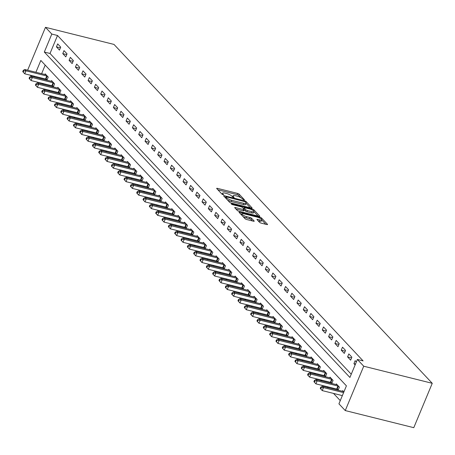 <?xml version="1.0" encoding="UTF-8"?>
<svg xmlns="http://www.w3.org/2000/svg" width="455" height="455" viewBox="0 0 455 455"><rect width="100%" height="100%" fill="white"/><g stroke="black" fill="none" stroke-linecap="round" stroke-linejoin="round"><path stroke-width="0.68" d="M244.045 200.001L244.477 199.83L239.199 194.205A1.319 0.341 22.6 0 0 237.578 193.398L217.405 188.359A1.319 0.341 22.6 0 0 216.682 188.381A1.319 0.341 22.6 0 0 216.779 188.609L222.057 194.234L223.695 194.786L222.944 193.898A4.226 1.103 22.6 0 1 222.631 193.17A4.226 1.103 22.6 0 1 224.941 193.102L226.624 193.517A4.226 1.103 22.6 0 1 231.8 196.105L233.62 197.402L234.12 197.385L233.369 196.497A4.226 1.103 22.6 0 1 233.057 195.769A4.226 1.103 22.6 0 1 235.366 195.701L237.049 196.122A4.226 1.103 22.6 0 1 242.225 198.71L244.045 200.001M259.549 222.324A1.319 0.341 22.6 0 0 261.17 223.132L266.829 224.542A1.319 0.341 22.6 0 0 267.551 224.52A1.319 0.341 22.6 0 0 267.455 224.292L261.591 218.047A1.319 0.341 22.6 0 0 259.97 217.24L239.791 212.206A1.319 0.341 22.6 0 0 239.068 212.223A1.319 0.341 22.6 0 0 239.171 212.451L245.035 218.701A1.319 0.341 22.6 0 0 246.65 219.509L253.492 221.215A1.319 0.341 22.6 0 0 254.214 221.193A1.319 0.341 22.6 0 0 254.112 220.965L251.604 218.292A1.319 0.341 22.6 0 0 249.988 217.484L246.593 216.637A3.532 0.921 22.6 0 1 243.334 215.278A3.532 0.921 22.6 0 1 242.003 213.861A3.532 0.921 22.6 0 1 243.937 213.804L257.223 217.12A3.532 0.921 22.6 0 1 260.482 218.48A3.532 0.921 22.6 0 1 261.813 219.896A3.532 0.921 22.6 0 1 259.879 219.953L257.666 219.401A1.319 0.341 22.6 0 0 256.944 219.424A1.319 0.341 22.6 0 0 257.041 219.651L259.549 222.324M357.397 359.467L363.727 366.207L432.25 383.309L114 44.425L45.477 27.323L51.807 34.062L44.317 52.046L349.906 377.457L357.397 359.467L363.107 360.895L57.518 35.49L51.807 34.062M251.37 208.083A1.319 0.341 22.6 0 0 252.093 208.06A1.319 0.341 22.6 0 0 251.996 207.833L246.132 201.588A1.319 0.341 22.6 0 0 244.511 200.78L224.338 195.747A1.319 0.341 22.6 0 0 223.615 195.764A1.319 0.341 22.6 0 0 223.712 195.991L229.576 202.236A1.319 0.341 22.6 0 0 231.197 203.049L251.37 208.083M253.862 209.818L259.725 216.062A1.319 0.341 22.6 0 1 259.822 216.29A1.319 0.341 22.6 0 1 259.1 216.313L238.926 211.279A1.319 0.341 22.6 0 1 237.305 210.466L234.797 207.798A1.319 0.341 22.6 0 1 234.695 207.571A1.319 0.341 22.6 0 1 235.417 207.548L243.601 209.59A1.319 0.341 22.6 0 0 244.324 209.567A1.319 0.341 22.6 0 0 244.227 209.34L242.56 207.565A1.319 0.341 22.6 0 0 240.945 206.758L232.425 204.631L231.225 203.903L231.726 203.891L252.241 209.01A1.319 0.341 22.6 0 1 253.862 209.818L253.469 210.767M57.518 35.49L50.027 53.474L351.254 374.232M56.431 46.876L59.468 50.113L60.714 47.115L57.677 43.879L56.431 46.876L60.401 47.866M62.762 53.616L65.799 56.852L67.044 53.855L64.007 50.619L62.762 53.616L66.731 54.606M69.092 60.356L72.129 63.592L73.374 60.595L70.337 57.358L69.092 60.356L73.062 61.345M75.416 67.095L78.459 70.332L79.705 67.334L76.668 64.098L75.416 67.095L79.392 68.091M81.746 73.835L84.784 77.071L86.035 74.074L82.998 70.838L81.746 73.835L85.722 74.83M88.077 80.575L91.114 83.811L92.365 80.814L89.328 77.578L88.077 80.575L92.052 81.57M94.407 87.314L97.444 90.551L98.695 87.553L95.652 84.317L94.407 87.314L98.377 88.31M100.737 94.054L103.774 97.29L105.025 94.293L101.983 91.057L100.737 94.054L104.707 95.049M107.067 100.8L110.104 104.03L111.35 101.033L108.313 97.797L107.067 100.8L111.037 101.789M113.397 107.539L116.434 110.77L117.68 107.772L114.643 104.536L113.397 107.539L117.367 108.529M119.728 114.279L122.765 117.509L124.01 114.512L120.973 111.282L119.728 114.279L123.697 115.269M126.052 121.019L129.095 124.255L130.34 121.252L127.303 118.021L126.052 121.019L130.028 122.008M132.382 127.758L135.425 130.994L136.671 127.991L133.633 124.761L132.382 127.758L136.358 128.748M138.712 134.498L141.75 137.734L143.001 134.737L139.964 131.501L138.712 134.498L142.688 135.488M145.043 141.238L148.08 144.474L149.331 141.477L146.294 138.24L145.043 141.238L149.018 142.227M151.373 147.977L154.41 151.214L155.661 148.216L152.618 144.98L151.373 147.977L155.343 148.967M157.703 154.717L160.74 157.953L161.986 154.956L158.949 151.72L157.703 154.717L161.673 155.707M164.033 161.457L167.07 164.693L168.316 161.696L165.279 158.459L164.033 161.457L168.003 162.446M170.363 168.196L173.4 171.433L174.646 168.435L171.609 165.199L170.363 168.196L174.333 169.186M176.694 174.936L179.731 178.172L180.976 175.175L177.939 171.939L176.694 174.936L180.663 175.926M183.018 181.676L186.061 184.912L187.306 181.915L184.269 178.679L183.018 181.676L186.994 182.665M189.348 188.415L192.385 191.652L193.637 188.654L190.6 185.418L189.348 188.415L193.324 189.411M195.678 195.155L198.716 198.391L199.967 195.394L196.93 192.158L195.678 195.155L199.654 196.15M202.009 201.895L205.046 205.131L206.297 202.134L203.254 198.898L202.009 201.895L205.978 202.89M208.339 208.635L211.376 211.871L212.627 208.873L209.584 205.637L208.339 208.635L212.309 209.63M214.669 215.374L217.706 218.61L218.952 215.613L215.915 212.377L214.669 215.374L218.639 216.37M220.999 222.114L224.036 225.35L225.282 222.353L222.245 219.117L220.999 222.114L224.969 223.109M227.329 228.859L230.367 232.09L231.612 229.093L228.575 225.856L227.329 228.859L231.299 229.849M233.654 235.599L236.697 238.829L237.942 235.832L234.905 232.602L233.654 235.599L237.629 236.589M239.984 242.339L243.027 245.569L244.272 242.572L241.235 239.341L239.984 242.339L243.96 243.328M246.314 249.078L249.351 252.315L250.603 249.312L247.565 246.081L246.314 249.078L250.29 250.068M252.644 255.818L255.682 259.054L256.933 256.057L253.896 252.821L252.644 255.818L256.62 256.808M258.975 262.558L262.012 265.794L263.263 262.797L260.22 259.56L258.975 262.558L262.945 263.547M265.305 269.297L268.342 272.534L269.593 269.536L266.55 266.3L265.305 269.297L269.275 270.287M271.635 276.037L274.672 279.273L275.918 276.276L272.881 273.04L271.635 276.037L275.605 277.027M277.965 282.777L281.002 286.013L282.248 283.016L279.211 279.779L277.965 282.777L281.935 283.766M284.295 289.517L287.332 292.753L288.578 289.755L285.541 286.519L284.295 289.517L288.265 290.506M290.62 296.256L293.663 299.492L294.908 296.495L291.871 293.259L290.62 296.256L294.595 297.246M296.95 302.996L299.993 306.232L301.238 303.235L298.201 299.999L296.95 302.996L300.926 303.986M303.28 309.736L306.317 312.972L307.569 309.974L304.531 306.738L303.28 309.736L307.256 310.725M309.61 316.475L312.648 319.711L313.899 316.714L310.862 313.478L309.61 316.475L313.586 317.471M315.941 323.215L318.978 326.451L320.229 323.454L317.186 320.218L315.941 323.215L319.911 324.21M322.271 329.955L325.308 333.191L326.553 330.193L323.516 326.957L322.271 329.955L326.241 330.95M328.601 336.694L331.638 339.93L332.884 336.933L329.847 333.697L328.601 336.694L332.571 337.69M334.931 343.434L337.968 346.67L339.214 343.673L336.177 340.437L334.931 343.434L338.901 344.429M341.261 350.179L344.298 353.41L345.544 350.413L342.507 347.176L341.261 350.179L345.231 351.169M347.586 356.919L350.629 360.15L351.874 357.152L348.837 353.916L347.586 356.919L351.561 357.909M356.367 361.941L355.167 360.661L353.916 363.659L355.122 364.938M42.349 83.373L43.356 84.442M48.679 90.113L49.686 91.182M55.009 96.852L56.016 97.922M61.34 103.592L62.341 104.661M67.67 110.332L68.671 111.401M74 117.072L75.001 118.141M80.325 123.811L81.331 124.88M86.655 130.551L87.661 131.62M92.985 137.291L93.992 138.36M99.315 144.03L100.322 145.1M105.645 150.77L106.652 151.839M111.975 157.51L112.976 158.579M118.306 164.249L119.307 165.319M124.636 170.989L125.637 172.058M130.96 177.729L131.967 178.798M137.291 184.468L138.297 185.538M143.621 191.208L144.627 192.277M149.951 197.948L150.958 199.023M156.281 204.687L157.288 205.762M162.611 211.433L163.618 212.502M168.942 218.173L169.942 219.242M175.272 224.912L176.273 225.981M181.602 231.652L182.603 232.721M187.926 238.392L188.933 239.461M194.257 245.131L195.263 246.2M200.587 251.871L201.593 252.94M206.917 258.611L207.924 259.68M213.247 265.35L214.254 266.42M219.577 272.09L220.578 273.159M225.907 278.83L226.908 279.899M232.238 285.569L233.239 286.639M238.568 292.309L239.569 293.378M244.892 299.049L245.899 300.118M251.223 305.788L252.229 306.858M257.553 312.528L258.559 313.597M263.883 319.268L264.89 320.337M270.213 326.007L271.22 327.082M276.543 332.753L277.544 333.822M282.873 339.493L283.875 340.562M289.204 346.232L290.205 347.301M295.528 352.972L296.535 354.041M301.858 359.712L302.865 360.781M308.189 366.451L309.195 367.521M314.519 373.191L315.525 374.26M320.849 379.931L321.856 381M327.179 386.67L328.186 387.74M333.509 393.41L340.272 400.61M45.193 65.093L41.615 73.687M39.977 77.617L39.67 78.362M46.165 79.215L46.99 80.091L48.236 77.094L45.199 73.858L44.926 74.512M52.496 85.955L53.32 86.831L54.566 83.834L51.529 80.598L51.256 81.252M58.826 92.695L59.65 93.571L60.896 90.573L57.859 87.337L57.586 87.991M65.156 99.435L65.981 100.31L67.226 97.313L64.189 94.077L63.916 94.731M71.486 106.174L72.305 107.05L73.556 104.053L70.519 100.817L70.246 101.471M77.811 112.914L78.635 113.79L79.887 110.793L76.85 107.556L76.576 108.21M84.141 119.654L84.966 120.529L86.217 117.532L83.174 114.296L82.901 114.95M90.471 126.393L91.296 127.269L92.541 124.272L89.504 121.036L89.231 121.69M96.801 133.133L97.626 134.009L98.871 131.012L95.834 127.775L95.561 128.429M103.131 139.873L103.956 140.749L105.202 137.751L102.165 134.515L101.892 135.169M109.462 146.612L110.286 147.488L111.532 144.491L108.495 141.255L108.222 141.909M115.792 153.352L116.616 154.228L117.862 151.231L114.825 147.994L114.552 148.654M122.122 160.092L122.941 160.968L124.192 157.97L121.155 154.74L120.882 155.394M128.452 166.831L129.271 167.713L130.522 164.71L127.485 161.48L127.212 162.134M134.777 173.571L135.601 174.453L136.853 171.45L133.81 168.219L133.542 168.873M141.107 180.311L141.932 181.192L143.183 178.195L140.14 174.959L139.867 175.613M147.437 187.05L148.262 187.932L149.507 184.935L146.47 181.699L146.197 182.353M153.767 193.79L154.592 194.672L155.838 191.674L152.8 188.438L152.527 189.092M160.097 200.536L160.922 201.411L162.168 198.414L159.131 195.178L158.858 195.832M166.428 207.275L167.252 208.151L168.498 205.154L165.461 201.918L165.188 202.572M172.758 214.015L173.582 214.891L174.828 211.893L171.791 208.657L171.518 209.311M179.088 220.755L179.907 221.63L181.158 218.633L178.121 215.397L177.848 216.051M185.412 227.494L186.237 228.37L187.488 225.373L184.451 222.137L184.178 222.791M191.743 234.234L192.567 235.11L193.819 232.113L190.776 228.876L190.508 229.53M198.073 240.974L198.898 241.85L200.143 238.852L197.106 235.616L196.833 236.27M204.403 247.713L205.228 248.589L206.473 245.592L203.436 242.356L203.163 243.01M210.733 254.453L211.558 255.329L212.804 252.332L209.766 249.095L209.493 249.749M217.063 261.193L217.888 262.069L219.134 259.071L216.097 255.835L215.824 256.489M223.394 267.932L224.218 268.808L225.464 265.811L222.427 262.575L222.154 263.229M229.724 274.672L230.548 275.548L231.794 272.551L228.757 269.314L228.484 269.974M236.054 281.412L236.873 282.288L238.124 279.29L235.087 276.06L234.814 276.714M242.379 288.151L243.203 289.027L244.454 286.03L241.412 282.8L241.144 283.454M248.709 294.891L249.533 295.773L250.785 292.77L247.742 289.539L247.469 290.193M255.039 301.631L255.864 302.512L257.109 299.509L254.072 296.279L253.799 296.933M261.369 308.371L262.194 309.252L263.439 306.255L260.402 303.019L260.129 303.673M267.699 315.11L268.524 315.992L269.769 312.995L266.732 309.758L266.459 310.412M274.029 321.856L274.854 322.732L276.1 319.734L273.063 316.498L272.79 317.152M280.36 328.595L281.184 329.471L282.43 326.474L279.393 323.238L279.12 323.892M286.69 335.335L287.509 336.211L288.76 333.214L285.723 329.977L285.45 330.631M293.02 342.075L293.839 342.951L295.09 339.953L292.053 336.717L291.78 337.371M299.345 348.814L300.169 349.69L301.42 346.693L298.378 343.457L298.11 344.111M305.675 355.554L306.499 356.43L307.751 353.433L304.708 350.196L304.435 350.851M312.005 362.294L312.83 363.17L314.075 360.172L311.038 356.936L310.765 357.59M318.335 369.033L319.16 369.909L320.405 366.912L317.368 363.676L317.095 364.33M324.665 375.773L325.49 376.649L326.736 373.652L323.698 370.415L323.425 371.07M330.995 382.513L331.82 383.389L333.066 380.391L330.029 377.155L329.756 377.809M337.326 389.252L338.15 390.128L339.396 387.131L336.359 383.895L336.086 384.549M342.416 391.289L342.689 390.635L343.889 391.92M35.905 72.26L40.825 60.441L346.414 385.851L338.929 403.835L345.26 410.575L413.783 427.677L432.25 383.309M31.315 76.275L30.309 75.206M345.26 410.575L363.727 366.207M45.477 27.323L27.63 70.195M34.267 76.195L33.96 76.935M50.027 53.474L44.317 52.046M353.916 363.659L355.491 364.051M240.826 197.669L238.699 195.405A1.319 0.341 22.6 0 0 237.083 194.598L217.905 189.809M225.526 197.368L224.838 197.191M250.369 207.833L246.127 203.317M245.108 201.781L226.266 196.793L225.76 196.81L226.55 197.737A4.226 1.103 22.6 0 0 231.726 200.325L243.835 203.345A4.226 1.103 22.6 0 0 246.144 203.277A4.226 1.103 22.6 0 0 245.831 202.549L245.108 201.781M227.449 199.978A4.226 1.103 22.6 0 0 231.225 201.525L231.726 200.325M246.144 203.277L245.643 204.477A4.226 1.103 22.6 0 1 243.334 204.545L231.225 201.525M254.004 211.7L258.099 216.062M235.923 208.993L243.101 210.79A1.319 0.341 22.6 0 0 243.823 210.767L244.324 209.567M242.993 208.026L243.823 208.231M252.093 211.706A3.532 0.921 22.6 0 0 254.026 211.649A3.532 0.921 22.6 0 0 252.701 210.233A3.532 0.921 22.6 0 0 249.437 208.879L244.756 207.707A1.319 0.341 22.6 0 0 244.034 207.73A1.319 0.341 22.6 0 0 244.13 207.958L245.797 209.732A1.319 0.341 22.6 0 0 247.412 210.54L252.093 211.706L251.598 212.906A3.532 0.921 22.6 0 0 253.526 212.849L254.026 211.649M243.766 208.839A1.319 0.341 22.6 0 0 243.755 208.839L244.13 207.958M251.598 212.906L246.917 211.74A1.319 0.341 22.6 0 1 245.296 210.932L244.233 209.795M261.813 219.896L261.312 221.09A3.532 0.921 22.6 0 1 259.378 221.153L258.167 220.851M243.089 216.631A3.532 0.921 22.6 0 0 246.098 217.837L246.593 216.637M252.491 220.965L251.103 219.492A1.319 0.341 22.6 0 0 249.488 218.684L246.098 217.837M241.923 214.06L240.297 213.651M265.828 224.292L261.779 219.975M46.023 74.734L45.904 74.728A1.348 0.353 -157.4 0 1 45.511 74.66L24.729 69.473L25.992 70.821L24.746 73.818L45.534 79.005A1.348 0.353 -157.4 0 1 45.995 79.147L47.195 79.597M23.256 72.14L24.746 73.818L22.75 71.606L23.256 72.14L23.757 70.946L23.25 70.406L22.75 71.606M23.757 70.946L25.992 70.821L46.78 76.008A1.348 0.353 -157.4 0 1 47.24 76.15L47.411 76.212M23.25 70.406L24.729 69.473M52.353 81.473L52.234 81.468A1.348 0.353 -157.4 0 1 51.842 81.4L31.059 76.212L32.322 77.56L31.076 80.558L51.864 85.745A1.348 0.353 -157.4 0 1 52.325 85.887L53.525 86.336M29.586 78.88L31.076 80.558L29.08 78.345L29.586 78.88L30.087 77.686L29.581 77.145L29.08 78.345M30.087 77.686L32.322 77.56L53.11 82.747A1.348 0.353 -157.4 0 1 53.571 82.89L53.741 82.958M29.581 77.145L31.059 76.212M58.684 88.213L58.564 88.207A1.348 0.353 -157.4 0 1 58.172 88.139L37.39 82.952L38.652 84.3L37.407 87.297L58.189 92.484A1.348 0.353 -157.4 0 1 58.655 92.632L59.855 93.076M35.917 85.625L37.407 87.297L35.41 85.085L35.917 85.625L36.417 84.425L35.911 83.885L35.41 85.085M36.417 84.425L38.652 84.3L59.44 89.487A1.348 0.353 -157.4 0 1 59.901 89.629L60.071 89.698M35.911 83.885L37.39 82.952M65.014 94.953L64.894 94.947A1.348 0.353 -157.4 0 1 64.502 94.879L43.72 89.692L44.982 91.04L43.737 94.037L64.519 99.224A1.348 0.353 -157.4 0 1 64.985 99.372L66.185 99.816M42.247 92.365L43.737 94.037L41.741 91.825L42.247 92.365L42.742 91.165L42.235 90.625L41.741 91.825M42.742 91.165L44.982 91.04L65.77 96.227A1.348 0.353 -157.4 0 1 66.231 96.369L66.402 96.437M42.235 90.625L43.72 89.692M71.338 101.692L71.225 101.687A1.348 0.353 -157.4 0 1 70.832 101.619L50.044 96.432L51.313 97.779L50.067 100.777L70.849 105.964A1.348 0.353 -157.4 0 1 71.316 106.112L72.51 106.555M48.577 99.105L50.067 100.777L48.071 98.564L48.577 99.105L49.072 97.905L48.566 97.364L48.071 98.564M49.072 97.905L51.313 97.779L72.1 102.966A1.348 0.353 -157.4 0 1 72.561 103.114L72.732 103.177M48.566 97.364L50.044 96.432M77.668 108.432L77.549 108.426A1.348 0.353 -157.4 0 1 77.162 108.358L56.374 103.171L57.643 104.519L56.392 107.516L77.179 112.703A1.348 0.353 -157.4 0 1 77.64 112.851L78.84 113.295M54.901 105.844L56.392 107.516L54.395 105.304L54.901 105.844L55.402 104.644L54.896 104.104L54.395 105.304M55.402 104.644L57.643 104.519L78.425 109.706A1.348 0.353 -157.4 0 1 78.891 109.854L79.062 109.917M54.896 104.104L56.374 103.171M83.999 115.172L83.879 115.166A1.348 0.353 -157.4 0 1 83.493 115.098L62.705 109.911L63.973 111.259L62.722 114.256L83.51 119.443A1.348 0.353 -157.4 0 1 83.97 119.591L85.17 120.035M61.232 112.584L62.722 114.256L60.725 112.044L61.232 112.584L61.732 111.384L61.226 110.844L60.725 112.044M61.732 111.384L63.973 111.259L84.755 116.446A1.348 0.353 -157.4 0 1 85.221 116.594L85.392 116.656M61.226 110.844L62.705 109.911M90.329 121.912L90.209 121.906A1.348 0.353 -157.4 0 1 89.823 121.838L69.035 116.651L70.303 117.999L69.052 120.996L89.84 126.183A1.348 0.353 -157.4 0 1 90.3 126.331L91.5 126.774M67.562 119.324L69.052 120.996L67.056 118.783L67.562 119.324L68.062 118.124L67.556 117.583L67.056 118.783M68.062 118.124L70.303 117.999L91.085 123.186A1.348 0.353 -157.4 0 1 91.552 123.333L91.722 123.396M67.556 117.583L69.035 116.651M96.659 128.657L96.54 128.646A1.348 0.353 -157.4 0 1 96.153 128.577L75.365 123.39L76.633 124.738L75.382 127.736L96.17 132.923A1.348 0.353 -157.4 0 1 96.631 133.07L97.831 133.514M73.892 126.063L75.382 127.736L73.386 125.523L73.892 126.063L74.392 124.863L73.886 124.323L73.386 125.523M74.392 124.863L76.633 124.738L97.415 129.925A1.348 0.353 -157.4 0 1 97.882 130.073L98.052 130.136M73.886 124.323L75.365 123.39M102.989 135.397L102.87 135.385A1.348 0.353 -157.4 0 1 102.477 135.317L81.695 130.13L82.958 131.478L81.712 134.475L102.5 139.662A1.348 0.353 -157.4 0 1 102.961 139.81L104.161 140.259M80.222 132.803L81.712 134.475L79.716 132.263L80.222 132.803L80.723 131.603L80.216 131.063L79.716 132.263M80.723 131.603L82.958 131.478L103.746 136.665A1.348 0.353 -157.4 0 1 104.206 136.813L104.377 136.875M80.216 131.063L81.695 130.13M109.319 142.136L109.2 142.125A1.348 0.353 -157.4 0 1 108.808 142.057L88.025 136.87L89.288 138.218L88.043 141.215L108.825 146.402A1.348 0.353 -157.4 0 1 109.291 146.55L110.491 146.999M86.552 139.543L88.043 141.215L86.046 139.002L86.552 139.543L87.053 138.343L86.547 137.802L86.046 139.002M87.053 138.343L89.288 138.218L110.076 143.405A1.348 0.353 -157.4 0 1 110.537 143.553L110.707 143.615M86.547 137.802L88.025 136.87M115.65 148.876L115.53 148.865A1.348 0.353 -157.4 0 1 115.138 148.796L94.356 143.609L95.618 144.957L94.373 147.955L115.155 153.142A1.348 0.353 -157.4 0 1 115.621 153.289L116.821 153.739M92.883 146.282L94.373 147.955L92.376 145.742L92.883 146.282L93.383 145.082L92.871 144.542L92.376 145.742M93.383 145.082L95.618 144.957L116.406 150.144A1.348 0.353 -157.4 0 1 116.867 150.292L117.037 150.355M92.871 144.542L94.356 143.609M121.98 155.616L121.86 155.604A1.348 0.353 -157.4 0 1 121.468 155.536L100.68 150.349L101.948 151.697L100.703 154.694L121.485 159.881A1.348 0.353 -157.4 0 1 121.951 160.029L123.151 160.478M99.213 153.022L100.703 154.694L98.707 152.482L99.213 153.022L99.708 151.822L99.201 151.282L98.707 152.482M99.708 151.822L101.948 151.697L122.736 156.884A1.348 0.353 -157.4 0 1 123.197 157.032L123.368 157.094M99.201 151.282L100.68 150.349M128.304 162.355L128.191 162.344A1.348 0.353 -157.4 0 1 127.798 162.276L107.01 157.089L108.279 158.437L107.033 161.434L127.815 166.627A1.348 0.353 -157.4 0 1 128.282 166.769L129.476 167.218M105.543 159.762L107.033 161.434L105.031 159.222L105.543 159.762L106.038 158.562L105.532 158.021L105.031 159.222M106.038 158.562L108.279 158.437L129.066 163.624A1.348 0.353 -157.4 0 1 129.527 163.772L129.698 163.834M105.532 158.021L107.01 157.089M134.635 169.095L134.515 169.084A1.348 0.353 -157.4 0 1 134.128 169.015L113.34 163.828L114.609 165.176L113.358 168.179L134.145 173.366A1.348 0.353 -157.4 0 1 134.606 173.509L135.806 173.958M111.867 166.502L113.358 168.179L111.361 165.961L111.867 166.502L112.368 165.301L111.862 164.767L111.361 165.961M112.368 165.301L114.609 165.176L135.391 170.369A1.348 0.353 -157.4 0 1 135.857 170.511L136.028 170.574M111.862 164.767L113.34 163.828M140.965 175.835L140.845 175.823A1.348 0.353 -157.4 0 1 140.458 175.761L119.671 170.568L120.939 171.916L119.688 174.919L140.476 180.106A1.348 0.353 -157.4 0 1 140.936 180.248L142.136 180.698M118.198 173.241L119.688 174.919L117.691 172.701L118.198 173.241L118.698 172.041L118.192 171.507L117.691 172.701M118.698 172.041L120.939 171.916L141.721 177.109A1.348 0.353 -157.4 0 1 142.188 177.251L142.358 177.313M118.192 171.507L119.671 170.568M147.295 182.574L147.175 182.563A1.348 0.353 -157.4 0 1 146.789 182.5L126.001 177.313L127.269 178.661L126.018 181.659L146.806 186.846A1.348 0.353 -157.4 0 1 147.266 186.988L148.466 187.437M124.528 179.981L126.018 181.659L124.022 179.441L124.528 179.981L125.028 178.781L124.522 178.246L124.022 179.441M125.028 178.781L127.269 178.661L148.051 183.848A1.348 0.353 -157.4 0 1 148.518 183.991L148.688 184.053M124.522 178.246L126.001 177.313M153.625 189.314L153.506 189.308A1.348 0.353 -157.4 0 1 153.119 189.24L132.331 184.053L133.594 185.401L132.348 188.398L153.136 193.585A1.348 0.353 -157.4 0 1 153.597 193.728L154.797 194.177M130.858 186.721L132.348 188.398L130.352 186.186L130.858 186.721L131.358 185.521L130.852 184.986L130.352 186.186M131.358 185.521L133.594 185.401L154.381 190.588A1.348 0.353 -157.4 0 1 154.842 190.73L155.013 190.793M130.852 184.986L132.331 184.053M159.955 196.054L159.836 196.048A1.348 0.353 -157.4 0 1 159.443 195.98L138.661 190.793L139.924 192.141L138.678 195.138L159.466 200.325A1.348 0.353 -157.4 0 1 159.927 200.467L161.127 200.917M137.188 193.46L138.678 195.138L136.682 192.926L137.188 193.46L137.689 192.266L137.182 191.726L136.682 192.926M137.689 192.266L139.924 192.141L160.712 197.328A1.348 0.353 -157.4 0 1 161.172 197.47L161.343 197.533M137.182 191.726L138.661 190.793M166.285 202.793L166.166 202.788A1.348 0.353 -157.4 0 1 165.774 202.72L144.991 197.533L146.254 198.88L145.008 201.878L165.791 207.065A1.348 0.353 -157.4 0 1 166.257 207.207L167.457 207.656M143.518 200.2L145.008 201.878L143.012 199.665L143.518 200.2L144.019 199.006L143.513 198.465L143.012 199.665M144.019 199.006L146.254 198.88L167.042 204.067A1.348 0.353 -157.4 0 1 167.503 204.21L167.673 204.278M143.513 198.465L144.991 197.533M172.616 209.533L172.496 209.527A1.348 0.353 -157.4 0 1 172.104 209.459L151.322 204.272L152.584 205.62L151.339 208.618L172.121 213.804A1.348 0.353 -157.4 0 1 172.587 213.947L173.787 214.396M149.849 206.94L151.339 208.618L149.342 206.405L149.849 206.94L150.343 205.745L149.837 205.205L149.342 206.405M150.343 205.745L152.584 205.62L173.372 210.807A1.348 0.353 -157.4 0 1 173.833 210.949L174.003 211.018M149.837 205.205L151.322 204.272M178.94 216.273L178.826 216.267A1.348 0.353 -157.4 0 1 178.434 216.199L157.646 211.012L158.914 212.36L157.669 215.357L178.451 220.544A1.348 0.353 -157.4 0 1 178.917 220.692L180.117 221.136M156.179 213.685L157.669 215.357L155.673 213.145L156.179 213.685L156.674 212.485L156.167 211.945L155.673 213.145M156.674 212.485L158.914 212.36L179.702 217.547A1.348 0.353 -157.4 0 1 180.163 217.689L180.334 217.757M156.167 211.945L157.646 211.012M185.27 223.013L185.151 223.007A1.348 0.353 -157.4 0 1 184.764 222.939L163.976 217.752L165.245 219.1L163.993 222.097L184.781 227.284A1.348 0.353 -157.4 0 1 185.248 227.432L186.442 227.875M162.503 220.425L163.993 222.097L161.997 219.884L162.503 220.425L163.004 219.225L162.498 218.684L161.997 219.884M163.004 219.225L165.245 219.1L186.032 224.287A1.348 0.353 -157.4 0 1 186.493 224.429L186.664 224.497M162.498 218.684L163.976 217.752M191.6 229.752L191.481 229.747A1.348 0.353 -157.4 0 1 191.094 229.678L170.306 224.491L171.575 225.839L170.324 228.837L191.111 234.024A1.348 0.353 -157.4 0 1 191.572 234.171L192.772 234.615M168.833 227.164L170.324 228.837L168.327 226.624L168.833 227.164L169.334 225.964L168.828 225.424L168.327 226.624M169.334 225.964L171.575 225.839L192.357 231.026A1.348 0.353 -157.4 0 1 192.823 231.174L192.994 231.237M168.828 225.424L170.306 224.491M197.931 236.492L197.811 236.486A1.348 0.353 -157.4 0 1 197.424 236.418L176.637 231.231L177.905 232.579L176.654 235.576L197.442 240.763A1.348 0.353 -157.4 0 1 197.902 240.911L199.102 241.355M175.164 233.904L176.654 235.576L174.657 233.364L175.164 233.904L175.664 232.704L175.158 232.164L174.657 233.364M175.664 232.704L177.905 232.579L198.687 237.766A1.348 0.353 -157.4 0 1 199.154 237.914L199.324 237.976M175.158 232.164L176.637 231.231M204.261 243.232L204.141 243.226A1.348 0.353 -157.4 0 1 203.755 243.158L182.967 237.971L184.235 239.319L182.984 242.316L203.772 247.503A1.348 0.353 -157.4 0 1 204.232 247.651L205.432 248.094M181.494 240.644L182.984 242.316L180.988 240.103L181.494 240.644L181.994 239.444L181.488 238.903L180.988 240.103M181.994 239.444L184.235 239.319L205.017 244.506A1.348 0.353 -157.4 0 1 205.484 244.654L205.654 244.716M181.488 238.903L182.967 237.971M210.591 249.977L210.472 249.966A1.348 0.353 -157.4 0 1 210.079 249.897L189.297 244.71L190.56 246.058L189.314 249.056L210.102 254.243A1.348 0.353 -157.4 0 1 210.563 254.39L211.763 254.834M187.824 247.383L189.314 249.056L187.318 246.843L187.824 247.383L188.325 246.183L187.818 245.643L187.318 246.843M188.325 246.183L190.56 246.058L211.347 251.245A1.348 0.353 -157.4 0 1 211.808 251.393L211.979 251.456M187.818 245.643L189.297 244.71M216.921 256.717L216.802 256.705A1.348 0.353 -157.4 0 1 216.409 256.637L195.627 251.45L196.89 252.798L195.644 255.795L216.432 260.982A1.348 0.353 -157.4 0 1 216.893 261.13L218.093 261.579M194.154 254.123L195.644 255.795L193.648 253.583L194.154 254.123L194.655 252.923L194.149 252.383L193.648 253.583M194.655 252.923L196.89 252.798L217.678 257.985A1.348 0.353 -157.4 0 1 218.138 258.133L218.309 258.195M194.149 252.383L195.627 251.45M223.251 263.456L223.132 263.445A1.348 0.353 -157.4 0 1 222.74 263.377L201.957 258.19L203.22 259.538L201.975 262.535L222.757 267.722A1.348 0.353 -157.4 0 1 223.223 267.87L224.423 268.319M200.484 260.863L201.975 262.535L199.978 260.323L200.484 260.863L200.985 259.663L200.479 259.123L199.978 260.323M200.985 259.663L203.22 259.538L224.008 264.725A1.348 0.353 -157.4 0 1 224.469 264.873L224.639 264.935M200.479 259.123L201.957 258.19M229.582 270.196L229.462 270.185A1.348 0.353 -157.4 0 1 229.07 270.116L208.288 264.929L209.55 266.277L208.305 269.275L229.087 274.462A1.348 0.353 -157.4 0 1 229.553 274.61L230.753 275.059M206.815 267.603L208.305 269.275L206.308 267.062L206.815 267.603L207.309 266.402L206.803 265.862L206.308 267.062M207.309 266.402L209.55 266.277L230.338 271.464A1.348 0.353 -157.4 0 1 230.799 271.612L230.969 271.675M206.803 265.862L208.288 264.929M235.906 276.936L235.792 276.924A1.348 0.353 -157.4 0 1 235.4 276.856L214.612 271.669L215.88 273.017L214.635 276.014L235.417 281.201A1.348 0.353 -157.4 0 1 235.883 281.349L237.078 281.799M213.145 274.342L214.635 276.014L212.639 273.802L213.145 274.342L213.64 273.142L213.133 272.602L212.639 273.802M213.64 273.142L215.88 273.017L236.668 278.204A1.348 0.353 -157.4 0 1 237.129 278.352L237.3 278.414M213.133 272.602L214.612 271.669M242.236 283.675L242.117 283.664A1.348 0.353 -157.4 0 1 241.73 283.596L220.942 278.409L222.211 279.757L220.959 282.754L241.747 287.947A1.348 0.353 -157.4 0 1 242.208 288.089L243.408 288.538M219.469 281.082L220.959 282.754L218.963 280.542L219.469 281.082L219.97 279.882L219.464 279.342L218.963 280.542M219.97 279.882L222.211 279.757L242.993 284.944A1.348 0.353 -157.4 0 1 243.459 285.092L243.63 285.154M219.464 279.342L220.942 278.409M248.566 290.415L248.447 290.404A1.348 0.353 -157.4 0 1 248.06 290.336L227.273 285.149L228.541 286.496L227.29 289.499L248.077 294.686A1.348 0.353 -157.4 0 1 248.538 294.829L249.738 295.278M225.799 287.822L227.29 289.499L225.293 287.281L225.799 287.822L226.3 286.622L225.794 286.081L225.293 287.281M226.3 286.622L228.541 286.496L249.323 291.683A1.348 0.353 -157.4 0 1 249.789 291.831L249.96 291.894M225.794 286.081L227.273 285.149M254.897 297.155L254.777 297.143A1.348 0.353 -157.4 0 1 254.39 297.081L233.603 291.888L234.871 293.236L233.62 296.239L254.408 301.426A1.348 0.353 -157.4 0 1 254.868 301.568L256.068 302.018M232.13 294.561L233.62 296.239L231.623 294.021L232.13 294.561L232.63 293.361L232.124 292.827L231.623 294.021M232.63 293.361L234.871 293.236L255.653 298.429A1.348 0.353 -157.4 0 1 256.119 298.571L256.29 298.634M232.124 292.827L233.603 291.888M261.227 303.894L261.107 303.883A1.348 0.353 -157.4 0 1 260.721 303.821L239.933 298.634L241.201 299.982L239.95 302.979L260.738 308.166A1.348 0.353 -157.4 0 1 261.198 308.308L262.399 308.757M238.46 301.301L239.95 302.979L237.954 300.761L238.46 301.301L238.96 300.101L238.454 299.566L237.954 300.761M238.96 300.101L241.201 299.982L261.983 305.168A1.348 0.353 -157.4 0 1 262.45 305.311L262.62 305.373M238.454 299.566L239.933 298.634M267.557 310.634L267.438 310.623A1.348 0.353 -157.4 0 1 267.045 310.56L246.263 305.373L247.526 306.721L246.28 309.718L267.068 314.905A1.348 0.353 -157.4 0 1 267.529 315.048L268.729 315.497M244.79 308.041L246.28 309.718L244.284 307.5L244.79 308.041L245.29 306.841L244.784 306.306L244.284 307.5M245.29 306.841L247.526 306.721L268.313 311.908A1.348 0.353 -157.4 0 1 268.774 312.05L268.945 312.113M244.784 306.306L246.263 305.373M273.887 317.374L273.768 317.368A1.348 0.353 -157.4 0 1 273.375 317.3L252.593 312.113L253.856 313.461L252.61 316.458L273.392 321.645A1.348 0.353 -157.4 0 1 273.859 321.787L275.059 322.237M251.12 314.78L252.61 316.458L250.614 314.246L251.12 314.78L251.621 313.586L251.114 313.046L250.614 314.246M251.621 313.586L253.856 313.461L274.644 318.648A1.348 0.353 -157.4 0 1 275.104 318.79L275.275 318.853M251.114 313.046L252.593 312.113M280.217 324.114L280.098 324.108A1.348 0.353 -157.4 0 1 279.706 324.04L258.923 318.853L260.186 320.201L258.94 323.198L279.723 328.385A1.348 0.353 -157.4 0 1 280.189 328.527L281.389 328.976M257.45 321.52L258.94 323.198L256.944 320.985L257.45 321.52L257.951 320.326L257.439 319.785L256.944 320.985M257.951 320.326L260.186 320.201L280.974 325.388A1.348 0.353 -157.4 0 1 281.435 325.53L281.605 325.592M257.439 319.785L258.923 318.853M286.548 330.853L286.428 330.848A1.348 0.353 -157.4 0 1 286.036 330.779L265.248 325.592L266.516 326.94L265.271 329.938L286.053 335.125A1.348 0.353 -157.4 0 1 286.519 335.267L287.719 335.716M263.781 328.26L265.271 329.938L263.274 327.725L263.781 328.26L264.275 327.065L263.769 326.525L263.274 327.725M264.275 327.065L266.516 326.94L287.304 332.127A1.348 0.353 -157.4 0 1 287.765 332.269L287.935 332.338M263.769 326.525L265.248 325.592M292.872 337.593L292.753 337.587A1.348 0.353 -157.4 0 1 292.366 337.519L271.578 332.332L272.846 333.68L271.601 336.677L292.383 341.864A1.348 0.353 -157.4 0 1 292.849 342.012L294.044 342.456M270.111 335.005L271.601 336.677L269.599 334.465L270.111 335.005L270.606 333.805L270.099 333.265L269.599 334.465M270.606 333.805L272.846 333.68L293.634 338.867A1.348 0.353 -157.4 0 1 294.095 339.009L294.266 339.077M270.099 333.265L271.578 332.332M299.202 344.333L299.083 344.327A1.348 0.353 -157.4 0 1 298.696 344.259L277.908 339.072L279.177 340.42L277.925 343.417L298.713 348.604A1.348 0.353 -157.4 0 1 299.174 348.752L300.374 349.195M276.435 341.745L277.925 343.417L275.929 341.204L276.435 341.745L276.936 340.545L276.43 340.004L275.929 341.204M276.936 340.545L279.177 340.42L299.959 345.607A1.348 0.353 -157.4 0 1 300.425 345.749L300.596 345.817M276.43 340.004L277.908 339.072M305.533 351.072L305.413 351.067A1.348 0.353 -157.4 0 1 305.026 350.998L284.238 345.811L285.507 347.159L284.256 350.157L305.043 355.344A1.348 0.353 -157.4 0 1 305.504 355.491L306.704 355.935M282.765 348.485L284.256 350.157L282.259 347.944L282.765 348.485L283.266 347.284L282.76 346.744L282.259 347.944M283.266 347.284L285.507 347.159L306.289 352.346A1.348 0.353 -157.4 0 1 306.755 352.494L306.926 352.557M282.76 346.744L284.238 345.811M311.863 357.812L311.743 357.806A1.348 0.353 -157.4 0 1 311.357 357.738L290.569 352.551L291.837 353.899L290.586 356.896L311.374 362.083A1.348 0.353 -157.4 0 1 311.834 362.231L313.034 362.675M289.096 355.224L290.586 356.896L288.589 354.684L289.096 355.224L289.596 354.024L289.09 353.484L288.589 354.684M289.596 354.024L291.837 353.899L312.619 359.086A1.348 0.353 -157.4 0 1 313.086 359.234L313.256 359.296M289.09 353.484L290.569 352.551M318.193 364.552L318.073 364.546A1.348 0.353 -157.4 0 1 317.687 364.478L296.899 359.291L298.161 360.639L296.916 363.636L317.704 368.823A1.348 0.353 -157.4 0 1 318.164 368.971L319.364 369.414M295.426 361.964L296.916 363.636L294.92 361.424L295.426 361.964L295.926 360.764L295.42 360.224L294.92 361.424M295.926 360.764L298.161 360.639L318.949 365.826A1.348 0.353 -157.4 0 1 319.41 365.974L319.581 366.036M295.42 360.224L296.899 359.291M324.523 371.291L324.404 371.286A1.348 0.353 -157.4 0 1 324.011 371.217L303.229 366.03L304.492 367.378L303.246 370.376L324.034 375.563A1.348 0.353 -157.4 0 1 324.495 375.711L325.695 376.154M301.756 368.704L303.246 370.376L301.25 368.163L301.756 368.704L302.257 367.503L301.75 366.963L301.25 368.163M302.257 367.503L304.492 367.378L325.279 372.565A1.348 0.353 -157.4 0 1 325.74 372.713L325.911 372.776M301.75 366.963L303.229 366.03M330.853 378.037L330.734 378.025A1.348 0.353 -157.4 0 1 330.341 377.957L309.559 372.77L310.822 374.118L309.576 377.115L330.358 382.302A1.348 0.353 -157.4 0 1 330.825 382.45L332.025 382.9M308.086 375.443L309.576 377.115L307.58 374.903L308.086 375.443L308.587 374.243L308.08 373.703L307.58 374.903M308.587 374.243L310.822 374.118L331.61 379.305A1.348 0.353 -157.4 0 1 332.07 379.453L332.241 379.515M308.08 373.703L309.559 372.77M337.183 384.776L337.064 384.765A1.348 0.353 -157.4 0 1 336.672 384.697L315.889 379.51L317.152 380.858L315.906 383.855L336.689 389.042A1.348 0.353 -157.4 0 1 337.155 389.19L338.355 389.639M314.416 382.183L315.906 383.855L313.91 381.643L314.416 382.183L314.911 380.983L314.405 380.443L313.91 381.643M314.911 380.983L317.152 380.858L337.94 386.045A1.348 0.353 -157.4 0 1 338.401 386.193L338.571 386.255M314.405 380.443L315.889 379.51M343.508 391.516L343.394 391.505A1.348 0.353 -157.4 0 1 343.002 391.436L322.214 386.25L323.482 387.597L322.237 390.595L342.348 395.617M320.747 388.923L322.237 390.595L320.24 388.382L320.747 388.923L321.241 387.723L320.735 387.182L320.24 388.382M321.241 387.723L323.482 387.597L343.599 392.62M320.735 387.182L322.214 386.25M233.074 197.208L233.369 196.497M222.649 194.609L222.944 193.898M217.137 188.996L217.405 188.359M237.083 194.598L237.578 193.398M238.699 195.405L239.199 194.205M224.07 196.378L224.338 195.747M244.295 201.315L244.511 200.78M245.763 202.475L246.132 201.588M251.865 208.151L251.996 207.833M225.458 197.851L225.828 196.969M226.18 198.619L226.55 197.737M243.334 204.545L243.835 203.345M259.595 216.381L259.725 216.062M235.155 208.18L235.417 207.548M243.101 210.79L243.601 209.59M231.567 204.272L231.726 203.891M251.911 209.806L252.241 209.01M245.296 210.932L245.797 209.732M246.917 211.74L247.412 210.54M257.399 220.032L257.666 219.401M259.378 221.153L259.879 219.953M249.488 218.684L249.988 217.484M251.103 219.492L251.604 218.292M253.981 221.284L254.112 220.965M239.529 212.838L239.791 212.206M259.646 218.025L259.97 217.24M261.204 218.974L261.591 218.047M267.324 224.611L267.455 224.292M45.534 79.005L46.78 76.008M45.995 79.147L47.24 76.15M51.864 85.745L53.11 82.747M52.325 85.887L53.571 82.89M58.189 92.484L59.44 89.487M58.655 92.632L59.901 89.629M64.519 99.224L65.77 96.227M64.985 99.372L66.231 96.369M70.849 105.964L72.1 102.966M71.316 106.112L72.561 103.114M77.179 112.703L78.425 109.706M77.64 112.851L78.891 109.854M83.51 119.443L84.755 116.446M83.97 119.591L85.221 116.594M89.84 126.183L91.085 123.186M90.3 126.331L91.552 123.333M96.17 132.923L97.415 129.925M96.631 133.07L97.882 130.073M102.5 139.662L103.746 136.665M102.961 139.81L104.206 136.813M108.825 146.402L110.076 143.405M109.291 146.55L110.537 143.553M115.155 153.142L116.406 150.144M115.621 153.289L116.867 150.292M121.485 159.881L122.736 156.884M121.951 160.029L123.197 157.032M127.815 166.627L129.066 163.624M128.282 166.769L129.527 163.772M134.145 173.366L135.391 170.369M134.606 173.509L135.857 170.511M140.476 180.106L141.721 177.109M140.936 180.248L142.188 177.251M146.806 186.846L148.051 183.848M147.266 186.988L148.518 183.991M153.136 193.585L154.381 190.588M153.597 193.728L154.842 190.73M159.466 200.325L160.712 197.328M159.927 200.467L161.172 197.47M165.791 207.065L167.042 204.067M166.257 207.207L167.503 204.21M172.121 213.804L173.372 210.807M172.587 213.947L173.833 210.949M178.451 220.544L179.702 217.547M178.917 220.692L180.163 217.689M184.781 227.284L186.032 224.287M185.248 227.432L186.493 224.429M191.111 234.024L192.357 231.026M191.572 234.171L192.823 231.174M197.442 240.763L198.687 237.766M197.902 240.911L199.154 237.914M203.772 247.503L205.017 244.506M204.232 247.651L205.484 244.654M210.102 254.243L211.347 251.245M210.563 254.39L211.808 251.393M216.432 260.982L217.678 257.985M216.893 261.13L218.138 258.133M222.757 267.722L224.008 264.725M223.223 267.87L224.469 264.873M229.087 274.462L230.338 271.464M229.553 274.61L230.799 271.612M235.417 281.201L236.668 278.204M235.883 281.349L237.129 278.352M241.747 287.947L242.993 284.944M242.208 288.089L243.459 285.092M248.077 294.686L249.323 291.683M248.538 294.829L249.789 291.831M254.408 301.426L255.653 298.429M254.868 301.568L256.119 298.571M260.738 308.166L261.983 305.168M261.198 308.308L262.45 305.311M267.068 314.905L268.313 311.908M267.529 315.048L268.774 312.05M273.392 321.645L274.644 318.648M273.859 321.787L275.104 318.79M279.723 328.385L280.974 325.388M280.189 328.527L281.435 325.53M286.053 335.125L287.304 332.127M286.519 335.267L287.765 332.269M292.383 341.864L293.634 338.867M292.849 342.012L294.095 339.009M298.713 348.604L299.959 345.607M299.174 348.752L300.425 345.749M305.043 355.344L306.289 352.346M305.504 355.491L306.755 352.494M311.374 362.083L312.619 359.086M311.834 362.231L313.086 359.234M317.704 368.823L318.949 365.826M318.164 368.971L319.41 365.974M324.034 375.563L325.279 372.565M324.495 375.711L325.74 372.713M330.358 382.302L331.61 379.305M330.825 382.45L332.07 379.453M336.689 389.042L337.94 386.045M337.155 389.19L338.401 386.193M232.579 196.918L233.057 195.769M222.154 194.319L222.631 193.17M225.367 197.754L225.76 196.81M243.63 208.703L244.034 207.73M241.542 214.976L242.003 213.861"/></g></svg>
